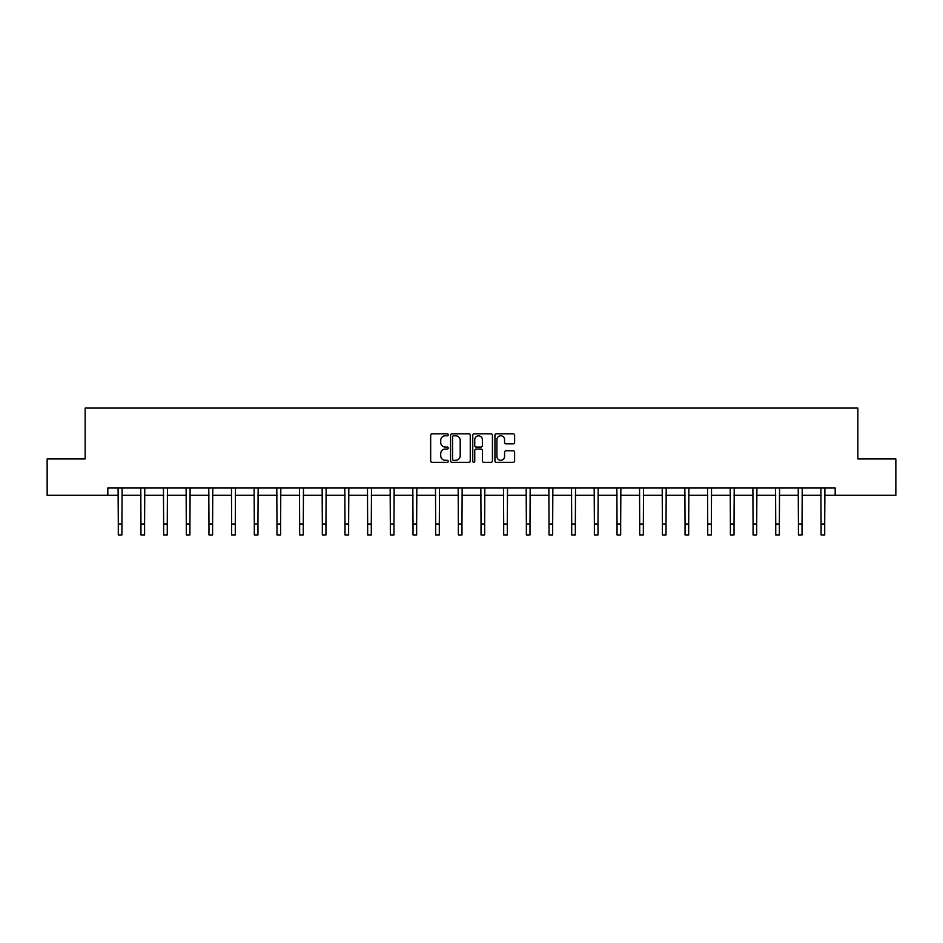 <?xml version="1.0" encoding="UTF-8"?>
<svg xmlns="http://www.w3.org/2000/svg" width="943" height="943" viewBox="0 0 943 943"><rect width="100%" height="100%" fill="white"/><g stroke="black" fill="none" stroke-linecap="round" stroke-linejoin="round"><path stroke-width="1.41" d="M448.243 434.782A1.002 1.002 0 0 0 447.253 433.792L432.094 433.792A1.426 1.426 0 0 0 430.668 435.218L430.668 460.891A1.426 1.426 0 0 0 432.094 462.318L447.253 462.318A1.002 1.002 0 0 0 448.243 461.316A1.002 1.002 0 0 0 447.253 460.314L445.285 460.314A4.562 4.562 0 0 1 440.723 455.752L440.723 453.618A4.562 4.562 0 0 1 445.285 449.045L447.253 449.045A1.002 1.002 0 0 0 448.243 448.055A1.002 1.002 0 0 0 447.253 447.053L445.285 447.053A4.562 4.562 0 0 1 440.723 442.491L440.723 440.346A4.562 4.562 0 0 1 445.285 435.784L447.253 435.784A1.002 1.002 0 0 0 448.243 434.782M513.192 443.847A1.426 1.426 0 0 0 514.619 442.42L514.619 435.218A1.426 1.426 0 0 0 513.192 433.792L496.36 433.792A1.426 1.426 0 0 0 494.934 435.218L494.934 460.891A1.426 1.426 0 0 0 496.36 462.318L513.192 462.318A1.426 1.426 0 0 0 514.619 460.891L514.619 452.192A1.426 1.426 0 0 0 513.192 450.766L505.99 450.766A1.426 1.426 0 0 0 504.564 452.192L504.564 456.506A3.819 3.819 0 0 1 500.745 460.314A3.819 3.819 0 0 1 496.926 456.506L496.926 439.603A3.819 3.819 0 0 1 500.745 435.784A3.819 3.819 0 0 1 504.564 439.603L504.564 442.42A1.426 1.426 0 0 0 505.99 443.847L513.192 443.847M107.82 495.287L47.15 495.287L47.15 458.946L85.153 458.946L85.153 408.083L857.847 408.083L857.847 458.946L895.85 458.946L895.85 495.287L835.18 495.287L835.18 488.014L107.82 488.014L107.82 495.287L118.288 495.287M470.251 435.218A1.426 1.426 0 0 0 468.824 433.792L451.992 433.792A1.426 1.426 0 0 0 450.565 435.218L450.565 460.891A1.426 1.426 0 0 0 451.992 462.318L468.824 462.318A1.426 1.426 0 0 0 470.251 460.891L470.251 435.218M474.176 433.792L491.008 433.792A1.426 1.426 0 0 1 492.435 435.218L492.435 460.891A1.426 1.426 0 0 1 491.008 462.318L483.806 462.318A1.426 1.426 0 0 1 482.38 460.891L482.38 450.471A1.426 1.426 0 0 0 480.954 449.045L476.168 449.045A1.426 1.426 0 0 0 474.742 450.471L474.742 461.316A1.002 1.002 0 0 1 473.751 462.318A1.002 1.002 0 0 1 472.749 461.316L472.749 435.218A1.426 1.426 0 0 1 474.176 433.792M121.918 495.287L140.955 495.287M144.585 495.287L163.634 495.287M167.265 495.287L186.301 495.287M189.932 495.287L208.969 495.287M212.599 495.287L231.636 495.287M235.278 495.287L254.315 495.287M257.946 495.287L276.983 495.287M280.613 495.287L299.65 495.287M303.281 495.287L322.329 495.287M325.96 495.287L344.997 495.287M348.627 495.287L367.664 495.287M371.294 495.287L390.331 495.287M393.974 495.287L413.01 495.287M416.641 495.287L435.678 495.287M439.308 495.287L458.345 495.287M461.976 495.287L481.024 495.287M484.655 495.287L503.692 495.287M507.322 495.287L526.359 495.287M529.99 495.287L549.026 495.287M552.669 495.287L571.706 495.287M575.336 495.287L594.373 495.287M598.003 495.287L617.04 495.287M620.671 495.287L639.719 495.287M643.35 495.287L662.387 495.287M666.017 495.287L685.054 495.287M688.685 495.287L707.721 495.287M711.364 495.287L730.401 495.287M734.031 495.287L753.068 495.287M756.699 495.287L775.735 495.287M779.366 495.287L798.415 495.287M802.045 495.287L821.082 495.287M824.712 495.287L835.18 495.287M453.559 435.784A1.002 1.002 0 0 0 452.569 436.786L452.569 459.324A1.002 1.002 0 0 0 453.559 460.314L455.634 460.314A4.562 4.562 0 0 0 460.196 455.752L460.196 440.346A4.562 4.562 0 0 0 455.634 435.784L453.559 435.784M482.38 439.674A3.819 3.819 0 0 0 478.561 435.855A3.819 3.819 0 0 0 474.742 439.674L474.742 445.626A1.426 1.426 0 0 0 476.168 447.053L480.954 447.053A1.426 1.426 0 0 0 482.38 445.626L482.38 439.674M118.099 488.014L118.288 524.013L121.918 524.013L122.107 488.014M118.288 524.013L118.288 534.917L121.918 534.917L121.918 524.013M140.778 488.014L140.955 524.013L144.585 524.013L144.774 488.014M140.955 524.013L140.955 534.917L144.585 534.917L144.585 524.013M163.445 488.014L163.634 524.013L167.265 524.013L167.441 488.014M163.634 524.013L163.634 534.917L167.265 534.917L167.265 524.013M186.113 488.014L186.301 524.013L189.932 524.013L190.121 488.014M186.301 524.013L186.301 534.917L189.932 534.917L189.932 524.013M208.78 488.014L208.969 524.013L212.599 524.013L212.788 488.014M208.969 524.013L208.969 534.917L212.599 534.917L212.599 524.013M231.459 488.014L231.636 524.013L235.278 524.013L235.455 488.014M231.636 524.013L231.636 534.917L235.278 534.917L235.278 524.013M254.127 488.014L254.315 524.013L257.946 524.013L258.134 488.014M254.315 524.013L254.315 534.917L257.946 534.917L257.946 524.013M276.794 488.014L276.983 524.013L280.613 524.013L280.802 488.014M276.983 524.013L276.983 534.917L280.613 534.917L280.613 524.013M299.473 488.014L299.65 524.013L303.281 524.013L303.469 488.014M299.65 524.013L299.65 534.917L303.281 534.917L303.281 524.013M322.141 488.014L322.329 524.013L325.96 524.013L326.137 488.014M322.329 524.013L322.329 534.917L325.96 534.917L325.96 524.013M344.808 488.014L344.997 524.013L348.627 524.013L348.816 488.014M344.997 524.013L344.997 534.917L348.627 534.917L348.627 524.013M367.475 488.014L367.664 524.013L371.294 524.013L371.483 488.014M367.664 524.013L367.664 534.917L371.294 534.917L371.294 524.013M390.154 488.014L390.331 524.013L393.974 524.013L394.15 488.014M390.331 524.013L390.331 534.917L393.974 534.917L393.974 524.013M412.822 488.014L413.01 524.013L416.641 524.013L416.83 488.014M413.01 524.013L413.01 534.917L416.641 534.917L416.641 524.013M435.489 488.014L435.678 524.013L439.308 524.013L439.497 488.014M435.678 524.013L435.678 534.917L439.308 534.917L439.308 524.013M458.168 488.014L458.345 524.013L461.976 524.013L462.164 488.014M458.345 524.013L458.345 534.917L461.976 534.917L461.976 524.013M480.836 488.014L481.024 524.013L484.655 524.013L484.832 488.014M481.024 524.013L481.024 534.917L484.655 534.917L484.655 524.013M503.503 488.014L503.692 524.013L507.322 524.013L507.511 488.014M503.692 524.013L503.692 534.917L507.322 534.917L507.322 524.013M526.17 488.014L526.359 524.013L529.99 524.013L530.178 488.014M526.359 524.013L526.359 534.917L529.99 534.917L529.99 524.013M548.85 488.014L549.026 524.013L552.669 524.013L552.846 488.014M549.026 524.013L549.026 534.917L552.669 534.917L552.669 524.013M571.517 488.014L571.706 524.013L575.336 524.013L575.525 488.014M571.706 524.013L571.706 534.917L575.336 534.917L575.336 524.013M594.184 488.014L594.373 524.013L598.003 524.013L598.192 488.014M594.373 524.013L594.373 534.917L598.003 534.917L598.003 524.013M616.863 488.014L617.04 524.013L620.671 524.013L620.859 488.014M617.04 524.013L617.04 534.917L620.671 534.917L620.671 524.013M639.531 488.014L639.719 524.013L643.35 524.013L643.527 488.014M639.719 524.013L639.719 534.917L643.35 534.917L643.35 524.013M662.198 488.014L662.387 524.013L666.017 524.013L666.206 488.014M662.387 524.013L662.387 534.917L666.017 534.917L666.017 524.013M684.866 488.014L685.054 524.013L688.685 524.013L688.873 488.014M685.054 524.013L685.054 534.917L688.685 534.917L688.685 524.013M707.545 488.014L707.721 524.013L711.364 524.013L711.541 488.014M707.721 524.013L707.721 534.917L711.364 534.917L711.364 524.013M730.212 488.014L730.401 524.013L734.031 524.013L734.22 488.014M730.401 524.013L730.401 534.917L734.031 534.917L734.031 524.013M752.879 488.014L753.068 524.013L756.699 524.013L756.887 488.014M753.068 524.013L753.068 534.917L756.699 534.917L756.699 524.013M775.559 488.014L775.735 524.013L779.366 524.013L779.555 488.014M775.735 524.013L775.735 534.917L779.366 534.917L779.366 524.013M798.226 488.014L798.415 524.013L802.045 524.013L802.222 488.014M798.415 524.013L798.415 534.917L802.045 534.917L802.045 524.013M820.893 488.014L821.082 524.013L824.712 524.013L824.901 488.014M821.082 524.013L821.082 534.917L824.712 534.917L824.712 524.013"/></g></svg>
